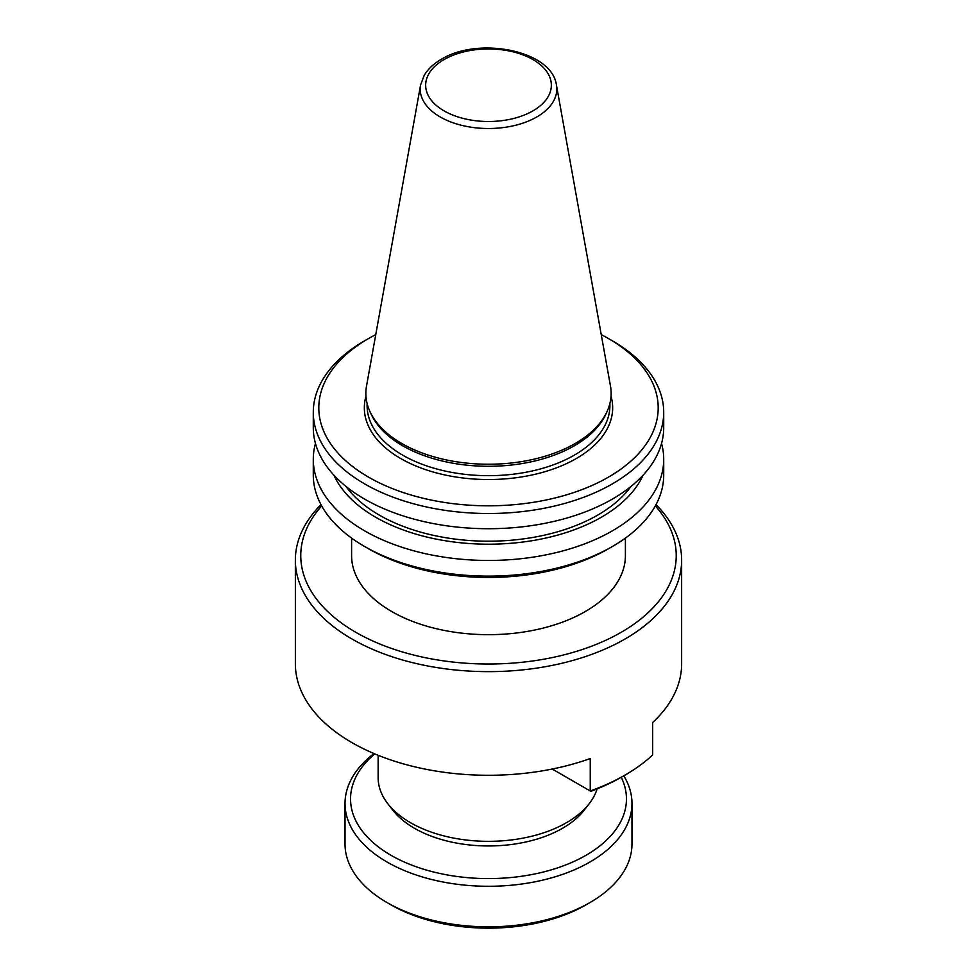 <?xml version="1.0" encoding="UTF-8"?>
<svg xmlns="http://www.w3.org/2000/svg" width="977" height="977" viewBox="0 0 977 977"><rect width="100%" height="100%" fill="white"/><g stroke="black" fill="none" stroke-linecap="round" stroke-linejoin="round"><path stroke-width="1.47" d="M378.136 755.27L378.136 777.619A110.364 63.725 0 0 0 387.747 803.631L392.791 810.128A104.844 60.537 0 0 0 414.358 828.227A104.844 60.537 0 0 0 584.209 810.128L589.253 803.631A110.364 63.725 0 0 0 597.118 788.915M387.747 803.631A110.364 63.725 0 0 0 410.462 822.671A110.364 63.725 0 0 0 566.538 822.671A110.364 63.725 0 0 0 589.253 803.631M621.25 777.265A137.965 79.65 180 0 1 558.307 867.637A137.965 79.65 180 0 1 390.947 855.254A137.965 79.65 180 0 1 374.741 753.878M373.959 753.548A143.472 82.837 0 0 0 345.028 803.448A143.472 82.837 0 0 0 387.051 862.019A143.472 82.837 0 0 0 543.407 879.972A143.472 82.837 0 0 0 631.972 803.448A143.472 82.837 0 0 0 623.766 775.811M345.028 803.448L345.028 843.994A143.472 82.837 0 0 0 387.051 902.565A143.472 82.837 0 0 0 589.949 902.565L589.949 902.565A143.472 82.837 0 0 0 631.972 843.994L631.972 803.448M387.051 902.565L390.947 904.824A137.965 79.65 0 0 0 586.053 904.824L589.949 902.565L586.053 904.824M320.993 504.62A193.141 111.512 0 0 0 295.359 560.139A193.141 111.512 0 0 0 414.59 663.151A193.141 111.512 0 0 0 625.072 638.982A193.141 111.512 0 0 0 681.641 560.139A193.141 111.512 0 0 0 656.007 504.62M295.359 560.139L295.359 663.762A193.141 111.512 0 0 0 394.549 761.193A193.141 111.512 0 0 0 590.242 758.555L590.242 790.991A193.141 111.512 0 0 0 625.072 775.054L625.072 775.054A193.141 111.512 0 0 0 652.673 754.94L652.673 722.504A193.141 111.512 0 0 0 681.641 663.762L681.641 560.139M321.689 505.903A187.731 108.386 0 0 0 377.745 643.147A187.731 108.386 0 0 0 621.25 632.266A187.731 108.386 0 0 0 655.311 505.903M351.598 538.095L351.598 555.632A136.902 79.039 0 0 0 436.108 628.651A136.902 79.039 0 0 0 585.308 611.517A136.902 79.039 0 0 0 625.402 555.632L625.402 538.095M315.461 443.436A175.213 101.156 0 0 0 313.287 459.3L313.287 474.969A175.213 101.156 0 0 0 364.604 546.497L368.512 548.756A169.693 97.969 0 0 0 608.488 548.756L612.396 546.497A175.213 101.156 0 0 0 663.713 474.969L663.713 459.3A175.213 101.156 0 0 0 661.539 443.436M364.604 546.497A175.213 101.156 0 0 0 612.396 546.497L608.488 548.756M313.287 459.3A175.213 101.156 0 0 0 421.453 552.762A175.213 101.156 0 0 0 612.396 530.829A175.213 101.156 0 0 0 663.713 459.3M333.939 475.201A159.703 92.204 0 0 0 446.599 540.965A159.703 92.204 0 0 0 601.429 517.199A159.703 92.204 0 0 0 643.061 475.201M345.895 486.326A154.513 89.212 0 0 0 597.753 515.074A154.513 89.212 0 0 0 631.105 486.326M375.754 334.623A169.693 97.969 0 0 0 368.512 338.567L364.604 340.814A175.213 101.156 0 0 0 313.287 412.343L313.287 427.56A175.213 101.156 0 0 0 421.453 521.022A175.213 101.156 0 0 0 612.396 499.088A175.213 101.156 0 0 0 663.713 427.56L663.713 412.343A175.213 101.156 0 0 0 612.396 340.814L608.488 338.567A169.693 97.969 0 0 0 601.246 334.623M313.287 412.343A175.213 101.156 0 0 0 421.453 505.805A175.213 101.156 0 0 0 612.396 483.871A175.213 101.156 0 0 0 663.713 412.343M364.604 340.814L368.512 338.567A169.693 97.969 0 0 0 368.512 477.118A169.693 97.969 0 0 0 608.488 477.118A169.693 97.969 0 0 0 608.488 338.567M420.574 85.011L366.509 386.123A122.65 70.808 0 0 0 369.99 411.647L371.187 414.248A121.404 70.088 0 0 0 456.992 463.892A121.404 70.088 0 0 0 574.342 445.768A121.404 70.088 0 0 0 605.813 414.248L607.01 411.647A122.65 70.808 0 0 0 610.491 386.123L556.426 85.011C551.883 50.242 478.351 36.308 441.311 59.304C433.641 63.725 427.926 69.098 424.165 75.424L420.574 85.011A68.292 39.422 0 0 0 459.141 124.677A68.292 39.422 0 0 0 536.788 116.959A68.292 39.422 0 0 0 556.426 85.011M369.99 411.647A122.65 70.808 0 0 0 456.662 461.803A122.65 70.808 0 0 0 575.221 443.485A122.65 70.808 0 0 0 607.01 411.647M625.072 775.054L621.958 776.862A188.732 108.96 0 0 1 590.865 791.346L552.213 769.033M365.96 396.296A124.164 71.687 0 0 0 431.883 471.635A124.164 71.687 0 0 0 576.296 458.531A124.164 71.687 0 0 0 611.04 396.296M367.096 403.464L367.096 405.589A121.404 70.088 0 0 0 442.044 470.34A121.404 70.088 0 0 0 574.342 455.148A121.404 70.088 0 0 0 609.904 405.589L609.904 403.464M444.071 59.573A62.833 36.271 0 0 0 444.071 110.877A62.833 36.271 0 0 0 532.929 110.877A62.833 36.271 0 0 0 532.929 59.573A62.833 36.271 0 0 0 444.071 59.573"/></g></svg>
